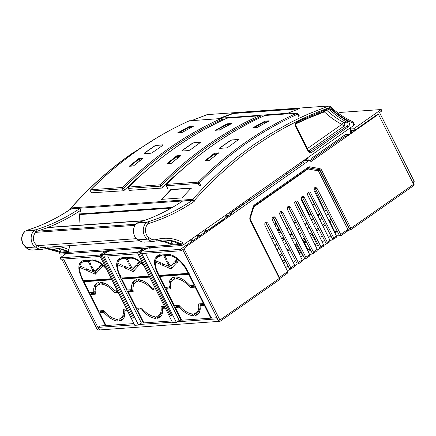 <?xml version="1.0" encoding="UTF-8"?>
<svg xmlns="http://www.w3.org/2000/svg" width="436" height="436" viewBox="0 0 436 436"><rect width="100%" height="100%" fill="white"/><g stroke="black" fill="none" stroke-linecap="round" stroke-linejoin="round"><path stroke-width="0.65" d="M248.912 198.887L249.545 200.135M270.854 237.451L272.729 236.138M293.433 221.63L295.303 220.316M300.954 216.36L302.944 215.27M282.403 175.419L283.029 176.667M295.395 201.252L302.464 215.302M248.831 200.631L248.204 199.383M283.782 237.724L281.204 237.909M273.901 238.421L271.421 238.596M295.739 222.425L293.771 222.316M295.45 222.676L294.333 223.455M288.708 227.396L286.806 228.731M278.005 232.443L281.318 232.208M317.136 214.267L319.517 214.098M308.819 214.855L311.342 214.675M286.986 173.893L286.365 172.64M287.646 171.746L288.332 172.95M301.091 197.988L309.653 214.795M298.682 165.696L298.055 164.448M307.527 194.663L312.781 205.105L315.043 204.947M293.826 167.413L294.453 168.661M312.781 205.105L314.569 204.032M295.33 166.356L295.957 167.609M308.459 192.461L314.285 204.048M301.063 198.162L309.119 214.834M381.206 109.534L353.781 128.751L354.61 130.397L378.197 113.867L412.696 182.466L414.2 181.409L379.56 112.543L381.892 110.908L381.206 109.534L339.873 112.45L338.69 113.518M353.781 128.751L350.68 128.969M328.27 213.765L326.204 215.215M321.877 218.251L319.806 219.7M315.479 222.731L313.413 224.18M309.08 227.216L307.015 228.666M328.853 214.899L330.831 219.417C331.224 220.436 331.115 221.014 330.504 221.145M326.45 209.972L323.25 210.201M338.674 113.513L338.897 113.137M324.106 209.602L323.61 209.95M305.162 224.894L307.167 223.488M311.555 220.414L313.566 219.003M317.953 215.929L319.959 214.523M324.351 211.449L326.357 210.038M323.844 209.051L323.343 209.405M319.686 213.983L317.686 215.384M313.288 218.463L311.288 219.869M306.89 222.949L304.889 224.349M354.61 130.397L350.609 130.68M277.383 230.824L279.705 230.66L272.882 217.09M279.16 229.576L277.628 230.649M308.633 167.887L319.43 169.773L308.633 167.887L307.941 168.972L308.061 168.013M303.451 160.595L309.473 160.17L310.388 162.007L378.426 114.325L413.617 184.292L413.432 185.725M309.473 160.17L187.932 245.343L184.248 249.12L182.564 249.239L218.916 321.523L219.951 321.392L279.133 279.917C279.912 279.084 280.114 278.424 279.727 277.939L250.275 219.384L250.188 218.343L254.123 206.07L254.095 205.16L253.354 206.223L249.763 217.995L249.915 219.82L279.362 278.37L278.806 280.07M219.733 321.463L219.913 320.029L184.248 249.12M99.424 329.812L98.389 330.025L96.825 328.717L61.847 259.164M95.517 272.653L94.65 270.93M63.531 259.044L99.201 329.97M206.615 231.189L222.736 220.164M124.445 314.492L124.919 314.154M194.93 286.185L195.246 285.962M204.037 303.44L202.38 304.595M330.188 240.966L332.657 239.239L333.529 239.179L333.704 237.751L336.374 235.876L314.094 190.619L313.882 189.017L314.678 187.731L316.013 187.524L317.103 188.51L340.707 234.448L347.868 229.434L349.198 228.867L350.44 229.652L347.901 230.791L340.75 235.805L339.66 235.936L339.055 234.753L336.587 236.486M294.638 266.51L290.856 269.159L289.766 269.295L287.362 270.979M330.008 241.724L323.79 245.452M323.61 246.209L317.397 249.932M317.212 250.689L313.43 253.343L312.34 253.474L309.871 255.207M309.685 255.965L305.903 258.613L304.813 258.75L302.344 260.477M302.164 261.235L298.382 263.889L297.287 264.025L294.818 265.753M314.427 237.62L313.691 237.92M285.689 267.579L288.033 265.933L266.069 223.172L265.306 222.333M293.21 262.303L295.559 260.657L273.595 217.896L272.832 217.063M300.736 257.027L303.085 255.387L281.116 212.626L280.359 211.787M308.263 251.757L310.612 250.111L288.643 207.351L287.885 206.517M310.247 249.403L307.358 249.915M302.148 253.567L301.45 254.052L300.001 254.155L295.712 245.637M288.109 250.967L290.496 250.798M297.428 250.308L298.039 250.264M285.738 261.458L283.476 263.088M282.152 260.396L285.084 260.188M337.388 231.347L334.592 231.543L329.883 221.69M330.652 224.251L331.093 224.218M311.767 234.088L316.503 243.506L314.885 244.645M315.789 246.482L318.133 244.836L296.169 202.075L295.406 201.241M322.182 242.002L324.531 240.356L302.568 197.595L301.805 196.761M328.581 237.516L330.929 235.871L308.961 193.115L308.203 192.276M334.979 233.037L337.328 231.391L315.359 188.63L314.596 187.796M322.28 235.974L319.899 237.358M314.95 238.639L314.084 238.699M311.991 234.535L312.694 234.246M318.313 234.132L321.228 233.925M339.055 234.753L337.328 231.391M336.374 235.876L336.183 237.315M333.529 239.179L336.401 237.244M327.131 243.659L327.305 242.231L329.981 240.361L307.696 195.099L307.489 193.497L308.285 192.216L309.615 192.004L310.71 192.99L333.704 237.751M332.657 239.239L330.929 235.871M329.981 240.361L329.785 241.8M323.392 246.28L323.583 244.841L301.303 199.579L301.091 197.977L301.886 196.696L303.222 196.489L304.312 197.47L327.305 242.231M326.259 243.719L324.531 240.356M320.738 248.139L320.907 246.716L297.913 201.955L296.823 200.969L295.488 201.181L294.692 202.462L294.905 204.064L317.185 249.321L316.994 250.765M318.133 244.836L319.866 248.204M313.212 253.414L313.386 251.986L290.387 207.225L289.297 206.244L287.962 206.451L287.171 207.738L287.378 209.34L309.664 254.597L309.467 256.036M310.612 250.111L312.34 253.474M305.685 258.69L305.859 257.262L282.866 212.501L281.77 211.515L280.441 211.727L279.645 213.008L279.852 214.61L302.137 259.872L301.941 261.311M303.085 255.387L304.813 258.75M298.159 263.96L298.333 262.537L275.339 217.777L274.249 216.79L272.914 217.003L272.119 218.283L272.331 219.886L294.611 265.143L294.414 266.587M295.559 260.657L297.287 264.025M290.638 269.235L290.807 267.808L267.813 223.047L266.162 221.995L264.881 222.818L264.805 225.156L287.673 271.612L287.482 273.056M288.033 265.933L289.766 269.295M301.38 162.05L304.17 161.854L230.241 213.656M340.532 235.876L340.707 234.448M254.095 205.16L308.503 167.037L308.383 167.991L308.95 167.865L309.642 166.781L320.122 168.688L319.43 169.773L320.073 170.291L349.519 228.84L349.198 228.867L319.752 170.312L318.416 170.879L307.941 168.972L253.534 207.095M320.122 168.688L321.403 169.724L319.752 170.312L319.108 169.795L318.416 170.879L347.868 229.434L347.683 230.867M351.045 229.445L350.855 228.273L349.519 228.84C349.988 229.609 350.495 229.81 351.045 229.445L350.528 229.647M378.426 114.325L377.233 114.412M309.827 160.911L344.238 136.8L345.694 136.697L352.353 132.032L350.898 132.13L352.19 131.225L350.615 131.334M186.248 245.457L187.932 245.343M227.914 216.261L228.666 215.733M199.95 235.854L192.81 240.677M65.253 253.741L64.85 254.025L65.596 253.97M324.357 210.119L314.034 188.537M302.006 163.369L301.401 162.105M350.898 132.13L351.236 132.811M169.68 287.962L169.168 287.002M131.514 289.711L131.999 290.621M94.476 293.27L93.958 292.234M89.74 260.03L90.029 260.608M95.326 271.138L96.252 272.98M102.907 266.036L102.106 264.434M63.7 255.3L64.85 254.025M277.056 229.712L279.498 229.538M278.086 227.445L276.609 225.957L277.149 225.576M276.609 225.957L274.865 226.077L276.37 225.025L275.203 225.723M276.849 224.981L276.37 225.025M306.492 242.089L303.734 242.558M304.17 242.253L307.849 249.572M301.45 254.052L296.714 244.634M412.903 181.692L414.189 184.254L413.737 184.57M130.179 268.68L130.359 267.246L128.625 263.796L129.786 263.715L131.525 267.164L133.084 268.478L136.196 265.252L137.493 266.903L133.111 271.524L124.543 267.818L124.146 266.102L130.179 268.68L131.803 267.622M140.43 279.934L140.654 280.375L142.632 280.697M153.467 288.163L154.246 289.052L155.63 288.954M135.062 280.179L133.874 281.858L133.029 284.888L132.964 287.471M129.285 291.123L128.674 289.913M133.035 290.55L129.775 290.779L128.271 291.837L136.55 308.296L141.449 307.952C146.174 313.326 150.709 316.22 155.047 316.629L155.968 318.46C151.477 318.117 146.719 315.233 141.684 309.827L137.471 310.127L143.885 322.885L171.708 320.923M149.673 277.111L121.851 279.073L127.35 290.005L131.568 289.706L131.519 285.94L132.364 282.915L134.054 280.8L136.479 279.721L137.405 281.552L135.476 282.37L137.209 281.166M138.484 309.413L137.874 308.203M142.234 308.841L138.975 309.07L137.471 310.127M153.069 316.307L155.265 317.07M130.31 268.652L134.615 270.467M136.446 265.568L134.877 267.29L133.084 268.478M140.179 261.475L138.414 263.409L139.716 265.066M130.795 257.229L128.636 257.382L127.132 258.434L128.865 261.883L127.704 261.971L125.971 258.515L120.81 259.153L119.399 260.047L118.347 261.426L117.687 263.24L122.718 265.464L123.116 267.186L117.475 264.685C117.268 267.998 118.221 271.786 120.336 276.059L121.344 278.07L149.167 276.108M124.287 257.594L123.579 258.21L123.072 257.207M127.748 258.003L127.476 257.463L124.331 257.687M119.889 259.654L122.265 258.117M120.025 258.243L118.434 261.268M118.14 263.437L118.129 264.227M158.295 315.451L159.216 317.283L160.639 316.825M164.83 307.249L162.628 308.35L162.672 312.116L161.827 315.146L160.143 317.261L157.712 318.34L156.791 316.503L159.064 315.419L160.584 313.299L161.255 310.285L161.026 306.568L164.372 306.334M162.666 306.454L162.786 308.241M162.732 309.533L162.088 312.241L160.573 314.361L158.715 315.686M140.904 308.933L140.447 308.023M131.705 290.643L131.247 289.727M118.341 264.074L118.134 263.66M171.272 314.667L170.16 315.446L138.877 253.251L137.836 252.379L102.645 254.864L106.548 252.362L110.499 250.547M109.376 251.163L105.801 251.414L105.692 250.891M144 322.4L143.248 322.929L141.411 323.06L138.555 325.065L134.773 325.332L100.133 256.461L60.724 259.24L60.037 257.867L100.029 255.049L103.174 252.602L104.1 251M137.836 252.379L140.986 249.937L141.913 248.335M189.377 240.819L192.865 240.672L180.444 249.376L140.452 252.193L144.36 249.697L148.311 247.882M189.665 240.895L189.922 240.171M226.884 216.501L226.513 215.771L225.761 216.3L227.854 216.152L207.313 230.546L205.22 230.693L204.468 231.222L206.56 231.075L200.391 235.396L197.186 235.625M226.513 215.771L228.606 215.624L231.843 213.357L229.81 213.498L243.888 203.765L241.735 203.917M60.037 257.867L65.999 253.687M224.627 215.907L223.875 216.43M203.329 230.829L202.577 231.358M149.619 247.703L149.45 248.188L156.415 247.697L157.75 247.125M138.555 325.065L103.915 256.194L137.945 253.79L172.585 322.662L176.362 322.395L179.223 320.389L181.054 320.264L157.505 273.432L155.995 269.993L154.48 263.546L154.529 260.788L155.123 258.483L157.031 256.036L159.843 255.087L167.871 254.52C173.713 253.856 183.305 261.9 187.867 271.29L211.422 318.122L217.008 317.724M210.779 318.166L204.364 305.407L200.146 305.701L200.189 309.473L199.345 312.498L197.661 314.612L195.23 315.691L194.309 313.86L196.587 312.77L198.108 310.65L198.772 307.636L198.544 303.925L203.443 303.576L195.165 287.117L190.265 287.46C185.534 282.081 181.005 279.193 176.667 278.784L175.746 276.947C180.232 277.296 184.995 280.174 190.025 285.58L194.243 285.286L188.744 274.353L159.663 276.408L165.157 287.335L169.086 287.062L169.043 283.291L169.887 280.266L171.571 278.152L174.002 277.073L174.923 278.904L172.645 279.994L171.125 282.114L170.46 285.128L170.689 288.839L166.078 289.166L174.356 305.631L178.967 305.304C183.698 310.683 188.227 313.571 192.565 313.98L193.486 315.817C189.001 315.468 184.237 312.59 179.207 307.184L175.277 307.456L181.698 320.215L210.779 318.166L211.531 317.637M181.054 320.264L181.807 319.735M111.861 279.781L84.039 281.743L89.538 292.67L93.756 292.376L93.713 288.61L94.558 285.58L96.242 283.465L98.672 282.386L99.593 284.223L97.315 285.308L95.795 287.428L95.13 290.441L95.359 294.158L90.459 294.502L98.738 310.966L103.637 310.617C108.368 315.996 112.897 318.89 117.235 319.294L118.156 321.13C113.671 320.782 108.907 317.904 103.877 312.498L99.659 312.792L106.073 325.55L133.896 323.588M98.22 326.106L105.436 325.599L106.188 325.071M178.716 306.268L178.253 305.353M169.517 287.978L169.054 287.062M156.153 261.409L155.941 260.99M144.158 249.839L143.504 248.22M147.183 248.493L143.613 248.743L142.785 249.327L141.428 248.673M140.234 252.068L142.338 250.591L142.785 249.327L143.33 250.417M276.915 249.757L278.98 248.307M284.441 244.482L286.507 243.037M291.962 239.211L294.033 237.762M299.488 233.936L301.559 232.486M299.641 228.758L297.635 230.17M292.115 234.034L290.109 235.44M284.594 239.31L282.583 240.716M277.067 244.58L275.056 245.986M244.264 203.835L243.888 203.765M248.787 200.664L248.16 199.41M271.644 239.053L274.14 238.879M281.427 238.367L284.016 238.181M306.05 241.233L305.494 240.154M305.985 241.277L303.2 241.473M106.351 252.504L105.801 251.414L104.972 251.992L105.523 253.087M102.422 254.733L104.526 253.256L104.972 251.992L103.621 251.338M104.722 253.643L103.174 252.602M102.814 254.744L101.005 254.362M102.798 254.706L101.07 255.921L132.348 318.111L133.803 318.013L102.525 255.818L102.645 254.864M133.46 317.332L132.348 318.111M101.07 255.921L100.029 255.049M176.362 322.395L141.727 253.523L181.136 250.744L183.365 249.185M180.444 249.376L181.136 250.744M140.452 252.193L140.332 253.153L171.615 315.342L170.16 315.446M140.626 252.073L138.817 251.692M138.877 253.251L140.61 252.041M142.534 250.978L140.986 249.937M205.22 230.693L205.585 231.429M207.313 230.546L207.678 231.282M227.854 216.152L228.224 216.883M195.813 312.803L196.734 314.639L198.157 314.176M204.544 304.448L201.65 304.65L200.146 305.701M200.184 303.805L200.304 305.592M200.255 306.89L199.612 309.598L198.091 311.713L196.238 313.037M174.258 262.903L171.179 265.677L174.008 262.581L175.305 264.238L170.923 268.854L162.356 265.148L161.958 263.431L167.985 266.015L169.615 264.952M168.122 265.982L172.427 267.802M177.992 258.81L176.226 260.744L177.523 262.396M179.365 259.992L176.019 263.453L174.722 261.796L177.239 259.038C173.942 256.559 170.988 255.387 168.372 255.523L164.944 255.769L166.677 259.218L165.517 259.3L163.778 255.85L160.344 256.09L157.696 256.984L160.077 255.447M157.832 255.578L156.246 258.597M155.952 260.772L155.941 261.556M168.607 254.559L166.448 254.711L164.944 255.769M162.099 254.929L161.391 255.545L160.884 254.537M165.555 255.338L165.282 254.793L162.143 255.016M176.297 306.748L175.686 305.538M179.752 306.192L176.782 306.404L175.277 307.456M190.587 313.658L192.783 314.421M172.58 277.53L171.392 279.209L170.547 282.239L170.481 284.822M167.092 288.458L166.487 287.242M170.552 287.902L167.582 288.114L166.078 289.166M172.994 279.727L174.727 278.522M177.953 277.285L178.171 277.727L180.15 278.048M190.984 285.515L191.769 286.403L195.344 286.152M156.415 247.697L156.568 246.989M149.45 248.188L149.603 247.479M157.696 256.984L156.159 258.755L155.499 260.57L160.524 262.799L160.922 264.516L155.287 262.02C155.08 265.328 156.034 269.121 158.143 273.388L159.156 275.399L188.243 273.35L187.229 271.339C185.049 267.072 182.253 263.415 178.847 260.357M188.243 273.35L188.995 272.822M188.744 274.353L189.502 273.83L160.415 275.879L159.908 274.876M194.243 285.286L194.734 284.942M204.364 305.407L204.855 305.064M203.443 303.576L203.934 303.233M195.165 287.117L195.655 286.774M168.579 254.504L168.836 255.022L170.089 255L169.915 254.646M159.696 254.684L160.203 255.698L161.391 255.545M127.481 310.83L124.816 311.021L124.86 314.787L124.015 317.811L122.331 319.926L119.9 321.005L118.979 319.174L121.257 318.084L122.778 315.964L123.443 312.955L123.214 309.238L126.56 309.004M118.281 292.54L114.935 292.774C110.204 287.4 105.676 284.506 101.337 284.098L100.416 282.261C104.902 282.61 109.665 285.487 114.695 290.899L117.36 290.708M106.389 268.903L103.223 265.693L100.4 268.789L99.103 267.132L101.621 264.374C98.323 261.894 95.364 260.723 92.754 260.859L89.32 261.104L91.059 264.554L89.892 264.636L88.159 261.186L82.998 261.818L81.587 262.717L80.535 264.091L79.875 265.906L84.906 268.135L85.303 269.851L79.663 267.355C79.456 270.663 80.409 274.457 82.524 278.724L83.538 280.735L111.36 278.773M92.367 271.35L92.546 269.917L90.813 266.467L91.98 266.385L93.713 269.835L95.277 271.143L98.383 267.917L99.686 269.573L95.304 274.19L86.731 270.484L86.333 268.767L92.367 271.35L93.991 270.287M95.277 271.143L98.634 268.238M95.588 274.059L95.304 274.19M165.293 308.165L162.628 308.35M156.093 289.869L152.742 290.109C148.017 284.73 143.488 281.836 139.149 281.433L138.228 279.596C142.714 279.945 147.477 282.822 152.507 288.229L155.172 288.043M135.476 282.37L133.607 284.757L132.942 287.771L133.171 291.488L128.271 291.837M144.202 266.233L141.035 263.022L138.212 266.118L136.909 264.467L139.433 261.704C136.13 259.224 133.176 258.058 130.566 258.194L127.132 258.434M133.394 271.394L133.111 271.524M167.985 266.015L168.171 264.581L166.432 261.131L167.598 261.05L169.332 264.499L171.179 265.677L170.896 265.807M171.206 268.723L170.923 268.854M105.436 325.599L81.886 278.768L79.352 271.988L78.862 268.881L78.911 266.124L79.505 263.818L80.616 262.058L82.213 260.913L84.219 260.423L94.596 260.041L99.942 262.379L105.414 266.957M143.248 322.929L119.693 276.102L118.183 272.663L116.668 266.211L116.723 263.453L117.317 261.153L118.429 259.393L120.02 258.243L122.031 257.752L132.408 257.371L137.749 259.709L143.226 264.292M141.411 323.06L107.648 255.932M179.223 320.389L145.46 253.262M124.543 267.818L126.048 266.761M100.672 312.083L100.062 310.873M104.422 311.511L101.163 311.74L99.659 312.792M115.257 318.972L117.458 319.735M102.373 264.145L100.607 266.08L101.904 267.731M92.503 271.317L96.808 273.138M86.475 260.265L85.772 260.881L85.265 259.872M89.936 260.674L89.663 260.129L86.524 260.352M92.982 259.894L90.824 260.047L89.32 261.104M82.077 262.319L84.459 260.783M82.213 260.913L80.622 263.933M80.328 266.107L80.322 266.892M127.018 309.914L124.816 311.021M124.854 309.124L124.974 310.906M124.925 312.203L124.282 314.912L122.761 317.032L120.908 318.351M122.827 319.49L121.41 319.953L120.483 318.117M117.818 291.624L116.439 291.722L115.654 290.828M104.82 283.362L102.841 283.04L102.624 282.604M91.473 293.788L90.862 292.578M95.222 293.215L91.963 293.444L90.459 294.502M97.664 285.04L99.397 283.836M97.25 282.844L96.062 284.528L95.217 287.553L95.152 290.136M91.544 292.529L92.001 293.444M100.743 310.824L101.201 311.735M104.76 311.876L103.877 312.498M84.039 281.743L84.797 281.215L84.29 280.212M92.955 259.84L93.217 260.352L94.47 260.336L94.29 259.981M84.072 260.02L84.579 261.033L85.772 260.881M103.746 265.328L103.223 265.693M99.103 267.132L100.607 266.08M101.621 264.374L102.171 263.982M95.222 259.807L94.47 260.336M88.159 261.186L89.663 260.129M89.892 264.636L90.786 264.009M79.663 267.355L81.167 266.298M114.935 292.774L116.439 291.722M102.841 283.04L101.337 284.098M121.41 319.953L119.9 321.005M111.632 279.323L84.797 281.215M93.756 292.376L95.261 291.319M88.236 269.432L86.731 270.484M162.356 265.148L163.86 264.096M121.851 279.073L122.603 278.55L122.096 277.541M121.884 257.354L122.391 258.363L123.579 258.21M130.767 257.175L131.023 257.687L132.282 257.665L132.103 257.311M141.553 262.657L141.035 263.022M136.909 264.467L138.414 263.409M139.433 261.704L139.983 261.317M133.035 257.136L132.282 257.665M125.971 258.515L127.476 257.463M127.704 261.971L128.593 261.344M117.475 264.685L118.979 263.633M140.654 280.375L139.149 281.433M152.742 290.109L154.246 289.052M149.444 276.653L122.603 278.55M159.216 317.283L157.712 318.34M131.568 289.706L133.073 288.654M142.572 309.211L141.684 309.827M159.663 276.408L160.415 275.879M155.287 262.02L156.791 260.962M163.778 255.85L165.282 254.793M165.517 259.3L166.405 258.679M177.239 259.038L177.795 258.652M170.841 254.471L170.089 255M174.722 261.796L176.226 260.744M169.086 287.062L170.59 286.005M180.09 306.562L179.207 307.184M178.171 277.727L176.667 278.784M190.265 287.46L191.769 286.403M196.734 314.639L195.23 315.691M107.24 252.068L106.7 252.302M299.363 228.219L297.368 229.625M291.842 233.494L289.842 234.895M284.316 238.77L282.315 240.171M276.789 244.04L274.789 245.441M304.715 238.639L304.524 239.451L302.802 240.667M166.487 185.24L166.323 185.736M167.773 188.619L166.318 185.725L166.492 184.379C195.982 154.802 228.796 131.836 264.935 115.475L297.139 113.147L264.832 115.502C228.666 131.874 195.829 154.856 166.318 184.45M215.041 155.75L214.316 154.033L205.999 160.693L204.8 160.939L209.067 160.639L218.818 152.834L214.556 153.134L204.8 160.939L206.081 160.775M219.706 148.518L219.799 147.875L219.635 148.376L219.799 147.875L230.333 140.501L231.745 140.087L230.333 140.501M231.674 139.951L238.661 139.455L238.552 140.06M238.481 139.923L238.661 139.455L227.946 147.297L226.616 147.886L219.635 148.376M265.012 122.996L264.57 121.916L264.925 121.137L253.37 127.514M257.196 127.448L269.186 120.832L264.925 121.137L265.655 122.652M254.155 127.476L252.973 127.579L254.057 127.672M268.369 121.47L257.36 127.187L253.343 127.514M265.246 121.693L254.199 127.503M264.608 122.031L267.715 121.579M257.235 127.274L252.973 127.579M209.215 160.481L204.806 160.939M214.31 154.006L214.97 153.755L214.556 153.134L214.31 154.006L218.082 153.488L218.818 152.834L218.267 153.259M209.694 160.432L209.067 160.639M238.726 139.591L231.745 140.087M219.864 148.011L230.404 140.637M299.003 116.919L297.625 114.172L296.709 113.224L297.695 113.191L297.625 114.172C261.578 130.489 228.846 153.401 199.426 182.902L198.266 182.128L198.091 183.474L199.083 185.453M297.695 113.191L297.793 113.687M218.85 321.387L99.495 329.948L98.204 327.387L134.517 324.825M100.236 325.965L98.204 327.387M139.384 324.482L172.329 322.155M177.196 321.812L217.559 318.825M198.494 313.811L196.456 314.078M161.031 316.394L158.944 316.743M123.219 319.059L121.137 319.414M200.266 308.508L199.944 308.633M202.849 304.519L204.173 303.712M217.335 318.983L218.627 321.545M139.079 240.748L47.252 247.228M45.644 247.523L40.548 247.523L37.022 245.67C32.711 241.773 32.177 237.342 35.42 232.377L37.24 231.184L48.456 227.385L143.913 220.654M136.414 238.656L37.022 245.67L35.463 247.065L25.991 247.637C28.046 249.359 30.346 250.15 32.891 250.008L30.297 249.795L28.198 249.011L26.274 247.713L23.097 244.056C21.004 238.972 21.735 234.655 25.288 231.096L34.477 230.448L36.144 231.729M71.242 209.155C70.469 209.002 70.321 208.904 70.801 208.86L192.14 200.298L194.325 200.473C233.287 156.922 278.435 125.939 329.785 107.518L328.504 106.057L308.939 113.774L299.319 118.151L289.826 122.87L271.219 133.323L253.191 145.095L237.086 157.118L221.575 170.198L206.713 184.297L192.538 199.366L192.123 200.489L194.211 201.437C179.981 211.144 164.895 218.463 148.965 223.406L148.278 223.782C144.158 226.894 144.692 235.173 149.172 237.756C151.428 239.631 153.875 240.231 156.513 239.538C165.391 237.091 174.073 238.056 182.57 242.432L180.668 243.67L170.89 244.356L164.89 241.958L157.914 240.656M59.013 252.079L59.639 252.951L59.323 252.226L68.512 251.577L69.695 245.642M78.927 225.238L79.581 214.583L80.551 210.375C70 217.411 58.964 223.161 47.437 227.625L143.319 220.861M58.386 246.444L63.705 247.594L68.953 249.61M26.149 230.579L26.28 230.513C41.861 225.685 56.631 218.545 70.583 209.106L79.968 208.403L80.551 210.375M50.026 247.899L55.089 248.024L61.296 249.25L67.286 251.627L61.002 252.073L55.012 249.692L46.914 248.329M61.002 252.073L59.323 248.727M161.887 240.013L166.661 240.154L172.863 241.375L178.853 243.757L172.574 244.198L166.585 241.822L158.775 240.47M170.89 240.857L172.574 244.198M46.053 248.504L53.317 249.828L59.323 252.226L46.031 248.509M354.261 124.511L354.005 125.241L183.556 244.683L181.556 245.539L60.217 254.095L59.351 252.869M353.078 122.162L352.904 123.056L352.817 121.731L354.55 124.592M329.785 107.518L330.188 107.616C337.083 114.237 344.653 119.388 352.904 123.056L354.005 125.241M331.006 109.049C336.232 113.91 341.862 117.954 347.89 121.175C349.895 122.936 350.01 124.816 348.244 126.805L311.745 152.382C310.29 153.183 309.08 152.796 308.105 151.221L295.679 126.511C294.932 124.543 295.336 123.039 296.872 121.998L328.591 108.499L331.006 109.049L329.894 109.916C335.18 114.832 340.87 118.919 346.969 122.178C348.304 123.355 348.38 124.603 347.203 125.933L309.931 151.788L308.47 150.785L296.039 126.08C295.564 124.631 295.804 123.601 296.758 122.985L296.872 121.998M296.017 123.77L308.497 118.123L324.384 111.889L324.259 111.044M328.591 108.499L328.286 109.55L329.894 109.916L326.608 110.15C331.894 115.066 337.584 119.153 343.682 122.407L341.835 124.413C335.606 121.088 329.785 116.913 324.384 111.889L325.774 110.482M307.358 148.578L341.835 124.413L343.917 126.162L308.552 150.943M149.172 237.756L147.619 239.157L137.841 239.844C132.56 236.71 131.977 226.916 136.855 223.227L137.956 222.622C153.57 217.782 168.372 210.632 182.346 201.176L192.123 200.489C178.144 209.945 163.347 217.09 147.728 221.935L146.627 222.54L148.414 223.673M136.855 223.227L146.627 222.54C141.749 226.224 142.332 236.018 147.619 239.157L149.537 240.454L151.641 241.233L154.23 241.451L144.458 242.138L141.869 241.925L137.841 239.844M91.402 192.799L123.693 190.761L135.809 179.485L155.554 162.595M200.331 184.706L199.187 185.447M199.781 185.256L199.301 185.425M167.086 187.698L167.162 187.186L167.086 187.698M192.832 160.361L173.621 176.82L161.5 188.096L129.383 190.374L129.35 189.856M181.965 197.917L161.609 199.35L170.885 189.464L191.24 188.03L181.965 197.917M352.817 121.731L352.817 121.731C344.691 118.14 337.219 113.071 330.417 106.537L328.897 105.975L207.165 114.619L328.897 105.975M79.968 208.403C65.994 217.853 51.192 225.003 35.578 229.848L26.389 230.497C42.003 225.652 56.8 218.501 70.779 209.051L70.926 208.037A1.586 1.586 0 0 0 70.534 208.931L70.501 209.247M192.396 238.492L193.344 240.301M197.137 235.168L198.037 237.015M274.5 224.289L275.983 223.254M276.479 224.24L274.985 225.287M299.216 115.682L298.535 115.987M347.972 135.1L347.23 134.337L345.595 134.413L312.072 157.908L311.239 159.925M350.773 127.508L350.702 133.187M344.238 135.367L344.822 135.776L345.083 136.741M233.129 113.164L220.245 118.02L220.403 118.336L233.293 113.485L233.129 113.164L299.908 108.455L287.722 113.256L220.087 118.2M233.293 113.485L299.123 108.842M300.072 108.771L299.739 108.613M161.723 199.584L170.999 189.698L191.36 188.259M90.862 190.57L90.699 191.072M91.685 193.034L90.693 191.061L90.868 189.715C120.363 160.137 153.178 137.171 189.311 120.81L221.515 118.483L189.208 120.837C153.047 137.209 120.205 160.192 90.699 189.785M139.422 161.086L138.697 159.369L130.38 166.023L129.181 166.274L133.443 165.974L143.193 158.17L138.931 158.47L129.181 166.274L130.457 166.111M144.082 153.854L144.174 153.21L144.016 153.712L144.174 153.21L154.715 145.837L156.126 145.422L154.715 145.837M156.055 145.286L163.037 144.79L162.928 145.395M162.862 145.259L163.037 144.79L162.862 145.259L152.322 152.633L150.998 153.221L144.016 153.712M189.393 128.326L188.946 127.252L189.3 126.473L177.746 132.849M181.578 132.784L193.562 126.168L189.3 126.473L190.031 127.988M178.537 132.811L177.354 132.915L178.433 133.007M192.745 126.805L181.736 132.522L177.719 132.849M189.627 127.029L178.575 132.838M188.99 127.367L192.091 126.914M181.616 132.609L177.354 132.915M133.596 165.816L129.181 166.274M138.692 159.342L139.351 159.091L138.931 158.47L138.692 159.342L142.463 158.824L143.193 158.17L142.643 158.595M134.07 165.767L133.443 165.974M163.108 144.926L156.126 145.422M144.245 153.347L154.78 145.973M222.398 120.298L221.09 118.559L222.071 118.527L222 119.508C185.959 135.825 153.227 158.737 123.802 188.238L122.647 187.464L122.467 188.81L123.459 190.777M222.071 118.527L222.175 119.023M128.674 187.905L128.511 188.406M129.497 190.363L128.506 188.39L128.68 187.049C158.175 157.472 190.99 134.501 227.123 118.145L259.327 115.818L227.02 118.167C190.854 134.544 158.017 157.527 128.506 187.12M177.229 158.421L176.509 156.698L168.192 163.358L166.993 163.609L171.255 163.304L181.005 155.499L176.744 155.799L166.993 163.609L168.269 163.44M181.894 151.183L181.986 150.545L181.823 151.047L181.986 150.545L192.521 143.166L193.933 142.757L192.521 143.166M193.867 142.616L200.849 142.125L200.74 142.73M200.669 142.594L200.849 142.125L190.134 149.968L188.81 150.551L181.823 151.047M227.2 125.661L226.758 124.582L227.112 123.802L215.558 130.179M219.39 130.119L231.374 123.502L227.112 123.802L227.843 125.323M216.343 130.146L215.161 130.244L216.245 130.337M230.557 124.14L219.548 129.857L215.531 130.179M227.439 124.358L216.387 130.173M226.802 124.696L229.903 124.244M219.422 129.944L215.161 130.244M180.455 155.925L171.403 163.146L166.993 163.609M176.504 156.671L177.163 156.426L176.744 155.799L176.504 156.671L180.27 156.159L180.706 155.696M171.882 163.097L171.255 163.304M200.92 142.261L193.933 142.757M182.057 150.682L192.592 143.308M260.21 117.633L258.902 115.894L259.883 115.862L259.812 116.843C223.766 133.16 191.033 156.066 161.614 185.573L160.453 184.799L160.279 186.139L161.271 188.118M259.883 115.862L259.981 116.352M212.763 154.524L213.248 154.867M262.903 122.178L263.339 122.554M254.897 126.495L255.338 126.865M259.158 126.195L259.033 126.604L259.158 126.195M267.164 121.878L267.028 122.293L267.164 121.878M210.855 159.162L210.779 159.538L210.855 159.162M217.024 154.224L216.937 154.606L217.024 154.224M137.138 159.859L137.629 160.203M187.284 127.514L187.72 127.89M179.278 131.83L179.719 132.201M183.54 131.53L183.409 131.939L183.54 131.53M191.54 127.214L191.409 127.628L191.54 127.214M135.236 164.497L135.16 164.873L135.236 164.497M141.4 159.56L141.319 159.941L141.4 159.56M174.95 157.189L175.441 157.532M225.09 124.843L225.526 125.219M217.084 129.165L217.531 129.53M221.346 128.86L221.221 129.274L221.346 128.86M229.352 124.543L229.216 124.958L229.352 124.543M173.048 161.827L172.967 162.203L173.048 161.827M179.212 156.889L179.131 157.271L179.212 156.889M330.831 219.417L328.929 220.752M324.689 223.723L322.531 225.232M318.291 228.202L316.138 229.712M311.893 232.688L309.74 234.197M308.383 167.991L308.95 167.865M308.503 167.037L309.642 166.781M321.403 169.724L350.855 228.273L413.617 184.292M279.536 277.885L279.362 278.37L219.913 320.029M308.961 193.115L310.71 192.99M302.568 197.595L304.312 197.47M323.583 244.841L320.907 246.716M296.169 202.075L297.913 201.955M317.185 249.321L313.386 251.986M288.643 207.351L290.387 207.225M309.664 254.597L305.859 257.262M281.116 212.626L282.866 212.501M302.137 259.872L298.333 262.537M273.595 217.896L275.339 217.777M294.611 265.143L290.807 267.808M266.069 223.172L267.813 223.047M287.673 271.612L279.383 277.421M250.084 219.335L249.915 219.82M250.008 218.42L249.763 217.995M253.605 206.648L253.354 206.223M315.359 188.63L317.103 188.51M241.56 204.037L243.506 203.901M304.366 237.958L302.213 239.473M296.845 243.234L294.687 244.743M289.319 248.509L287.166 250.019M281.792 253.779L279.64 255.289M190.265 240.857L189.943 240.209M187.981 270.81L187.229 271.339M131.252 266.625L130.359 267.246M134.223 270.385L132.718 271.443M92.754 260.859L93.506 260.336M84.726 261.426L85.478 260.902M82.638 278.244L81.886 278.768M93.44 269.29L92.546 269.917M96.416 273.05L94.912 274.108M172.035 267.72L170.53 268.772M169.059 263.954L168.171 264.581M130.566 258.194L131.318 257.665M122.538 258.761L123.29 258.232M120.445 275.574L119.693 276.102M158.257 272.909L157.505 273.432M168.372 255.523L169.124 255M160.344 256.09L161.102 255.567M166.318 185.725L198.091 183.474L199.426 182.902L200.805 185.654M207.089 159.799L206.593 159.462M166.487 184.379L198.266 182.128C227.761 152.551 260.575 129.585 296.709 113.224M214.97 153.755L215.618 155.298M264.745 115.562L264.832 115.502A1.057 1.057 0 0 1 265.192 115.409M164.754 307.091L163.353 307.195L164.427 306.443M163.059 308.633L163.206 307.244A1.057 1.057 0 0 0 162.775 307.887M35.42 232.377L135.029 225.347M135.847 224.229L37.24 231.184M60.217 254.095L59.639 252.951L180.978 244.389L182.978 243.533L182.57 242.432M156.164 241.086L162.159 239.991L168.443 240.034L174.662 241.272L180.668 243.67L181.556 245.539M79.581 214.583L171.228 208.114M36.82 231.347L35.578 229.848L34.477 230.448C29.599 234.137 30.182 243.931 35.463 247.065L37.387 248.362L39.491 249.147L41.671 249.381L50.603 247.855L56.288 247.948L62.512 249.179L68.512 251.577M43.829 249.054L44.363 247.452M44.014 249L50.603 247.855M156.818 137.792L131.846 153.657C109.916 169.037 89.696 187.131 71.193 207.923L192.538 199.366L194.325 200.473L194.211 201.437M183.556 244.683L182.978 243.533M296.758 122.985L328.286 109.55M347.89 121.175L346.969 122.178L343.682 122.407C345.018 123.584 345.094 124.838 343.917 126.162L347.203 125.933L348.244 126.805M311.745 152.382L310.705 151.51L309.217 151.614M308.105 151.221L308.279 150.736M295.679 126.511L295.848 126.026M156.077 241.124L162.759 239.942M155.979 241.141L156.513 239.538M79.663 213.929L172.503 207.378M148.965 223.406L147.728 221.935L137.956 222.622M330.128 106.455L330.188 107.616M206.926 114.701L191.677 120.598M191.731 238.955L192.641 240.688M306.383 158.611L307.146 160.334M350.402 127.764L350.342 133.438M307.358 157.93L308.394 160.246M346.669 136.01L344.996 136.239M345.481 134.495L346.467 136.152M232.263 113.376L232.426 113.698M90.693 191.061L122.467 188.81L123.802 188.238L124.756 190.129M131.465 165.13L130.974 164.797M90.868 189.715L122.647 187.464C152.142 157.887 184.957 134.92 221.09 118.559M139.351 159.091L140 160.628M189.12 120.897L189.208 120.837A1.057 1.057 0 0 1 189.573 120.745M128.506 188.39L160.279 186.139L161.614 185.573L162.563 187.464M169.277 162.465L168.787 162.127M128.68 187.049L160.453 184.799C189.949 155.221 222.763 132.25 258.902 115.894M177.163 156.426L177.806 157.963M226.933 118.227L227.02 118.167A1.057 1.057 0 0 1 227.379 118.08M330.799 221.047L329.518 221.946M325.294 224.905L323.12 226.426M318.896 229.385L316.727 230.911M312.503 233.87L310.328 235.391M287.7 272.98L279.874 278.468M308.764 167.855L254.123 206.07M413.65 185.654L351.16 229.445M134.811 267.344L133.307 268.402M96.999 270.015L95.495 271.067M172.618 264.679L171.114 265.737M280.228 256.488L282.403 254.962M287.755 251.212L289.924 249.692M295.276 245.942L297.45 244.416M166.634 184.232A1.057 1.057 0 0 0 166.498 186.085M166.121 185.671L167.141 187.698M209.209 160.481L218.518 153.031M299.009 115.774L297.75 113.273M163.206 307.244L164.405 306.399M32.891 250.008L43.927 249.038M25.048 231.189C21.478 234.748 20.732 239.01 22.814 243.98L26.024 247.659M191.595 120.603L207.558 114.537M158.775 136.632L131.628 153.728C109.676 169.13 89.44 187.229 70.926 208.037M191.611 239.037L192.483 240.699M91.015 189.567A1.057 1.057 0 0 0 90.879 191.42M90.503 191.006L91.527 193.039M133.59 165.816L142.899 158.366M222.867 120.08L222.131 118.608M128.827 186.902A1.057 1.057 0 0 0 128.685 188.755M128.315 188.341L129.334 190.374M260.679 117.409L259.938 115.938"/></g></svg>
